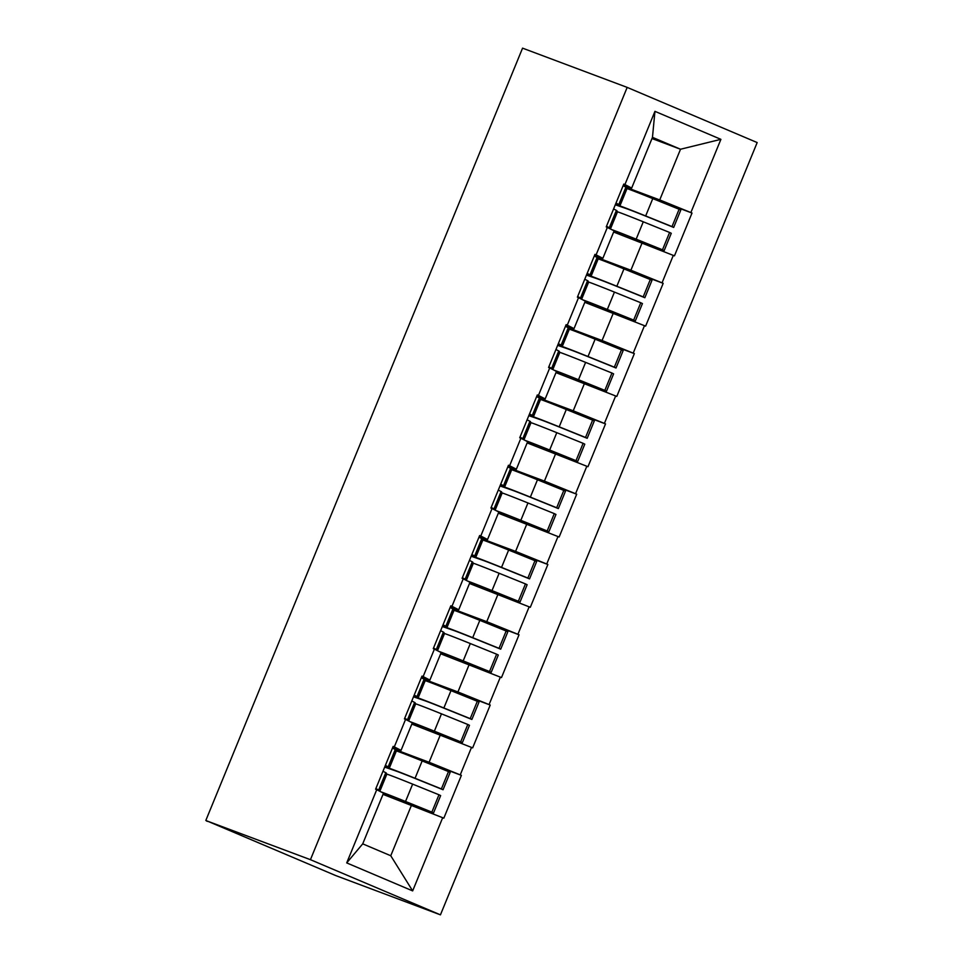 <?xml version="1.0" encoding="UTF-8"?>
<svg xmlns="http://www.w3.org/2000/svg" width="963" height="963" viewBox="0 0 963 963"><rect width="100%" height="100%" fill="white"/><g stroke="black" fill="none" stroke-linecap="round" stroke-linejoin="round"><path stroke-width="1.44" d="M440.44 914.85L757.171 142.56L627.178 87.392L310.435 859.682L440.44 914.85L335.822 875.608L206.636 820.777M651.975 138.54L680.516 149.241L720.902 139.334L654.948 111.347L624.927 184.571L623.783 184.089L606.233 226.895L614.129 230.843L602.85 258.325L594.604 255.231M720.902 139.334L690.868 212.558L692.012 213.04L641.43 194.069M613.636 232.035L674.449 255.845L692.012 213.04M673.318 255.351L662.038 282.845L663.182 283.327L612.612 264.356M584.806 302.322L645.619 326.132L663.182 283.327M644.488 325.65L633.209 353.132L634.352 353.614L583.783 334.643M555.976 372.621L616.789 396.419L634.352 353.614M615.658 395.937L604.391 423.419L605.522 423.901L554.953 404.929M527.146 442.908L587.972 466.706L605.522 423.901M586.828 466.224L575.561 493.718L576.693 494.2L526.123 475.228M498.316 513.195L559.142 537.005L576.693 494.2M557.998 536.511L546.731 564.005L547.863 564.487L497.293 545.515M469.499 583.482L530.312 607.292L547.863 564.487M529.169 606.81L517.901 634.292L519.033 634.773L468.463 615.802M440.669 653.781L501.482 677.579L519.033 634.773M500.351 677.097L489.072 704.579L490.215 705.06L439.646 686.089M411.839 724.068L472.652 747.866L490.215 705.06M471.521 747.384L460.242 774.878L461.385 775.359L410.816 756.388M383.009 794.355L443.823 818.165L461.385 775.359M442.691 817.671L412.658 890.895L346.716 862.908L376.738 789.696L383.503 793.163L362.714 843.853L390.761 855.746L411.55 805.056M607.364 227.376L596.097 254.858L594.953 254.376L577.403 297.182L578.534 297.663L567.267 325.145L566.136 324.663L548.573 367.469L549.717 367.95L538.437 395.432L537.306 394.95L519.743 437.756L520.887 438.237L509.608 465.731L508.476 465.249L490.913 508.055L492.057 508.536L480.778 536.018L479.646 535.536L462.096 578.342L463.227 578.823L451.96 606.305L450.816 605.823L433.266 648.629L434.397 649.11L423.13 676.592L421.987 676.11L404.436 718.916L405.567 719.397L394.3 746.891L393.157 746.409L375.606 789.215L376.738 789.696M597.373 257.651L630.897 270.23L642.177 242.736M630.897 270.23L662.038 282.845M596.097 254.858L602.85 258.325M568.543 327.938L602.068 340.517L613.347 313.035M578.534 297.663L585.299 301.13L574.02 328.612L565.775 325.518M602.068 340.517L633.209 353.132M567.267 325.145L574.02 328.612M539.713 398.225L573.238 410.804L584.517 383.322M549.717 367.95L556.47 371.417L545.19 398.899L536.945 395.817M573.238 410.804L604.391 423.419M538.437 395.432L545.19 398.899M510.884 468.524L544.42 481.091L555.687 453.609M520.887 438.237L527.64 441.704L516.373 469.198L508.127 466.104M544.42 481.091L575.561 493.718M509.608 465.731L516.373 469.198M482.066 538.811L515.59 551.39L526.857 523.896M492.057 508.536L498.81 512.003L487.543 539.485L479.297 536.391M515.59 551.39L546.731 564.005M480.778 536.018L487.543 539.485M453.236 609.098L486.76 621.677L498.027 594.195M463.227 578.823L469.98 582.29L458.713 609.772L450.467 606.678M486.76 621.677L517.901 634.292M451.96 606.305L458.713 609.772M424.406 679.384L457.931 691.964L469.198 664.482M434.397 649.11L441.162 652.577L429.883 680.071L421.638 676.977M457.931 691.964L489.072 704.579M423.13 676.592L429.883 680.071M395.576 749.683L429.101 762.263L440.38 734.769M405.567 719.397L412.333 722.864L401.053 750.358L392.808 747.264M429.101 762.263L460.242 774.878M394.3 746.891L401.053 750.358M207.671 821.222L310.435 859.682M207.611 821.391L206.539 821.03M390.761 855.746L412.658 890.895M346.716 862.908L362.714 843.853M205.829 820.44L522.56 48.15L627.178 87.392M626.203 187.364L659.727 199.931L680.516 149.241L652.469 137.348L631.68 188.038L623.434 184.944M659.727 199.931L690.868 212.558M624.927 184.571L631.68 188.038M654.948 111.347L652.469 137.348M384.839 766.704L389.281 768.233A39.94 0.77 22.3 0 1 393.109 769.63A39.94 0.77 22.3 0 1 415.053 778.273L441.379 788.914L448.493 771.568L422.167 760.926A39.94 0.77 22.3 0 0 400.223 752.284A39.94 0.77 22.3 0 0 396.395 750.887L395.576 750.61M384.67 767.114L395.661 770.906A32.634 0.626 22.3 0 1 398.79 772.049A32.634 0.626 22.3 0 1 416.714 779.103L443.052 789.744L450.166 772.398L448.493 771.568M381.023 791.887A39.94 0.77 22.3 0 1 383.599 792.838A39.94 0.77 22.3 0 1 405.531 801.481L431.857 812.122L438.972 794.776L440.645 795.607L433.531 812.953L431.857 812.122M386.067 773.819L386.873 774.096A39.94 0.77 22.3 0 1 390.713 775.492A39.94 0.77 22.3 0 1 412.646 784.123L438.972 794.776M383.491 793.187L386.151 794.114A32.634 0.626 22.3 0 1 389.281 795.245A32.634 0.626 22.3 0 1 407.205 802.311L433.531 812.953M378.664 790.069L385.778 772.723A39.94 0.77 22.3 0 1 386.356 773.12L379.241 790.467A39.94 0.77 -157.7 0 0 378.664 790.069L375.859 788.577M376.99 789.816A39.94 0.77 -157.7 0 0 379.241 790.467M385.778 772.723L382.985 771.231M385.381 765.368L388.173 766.873A39.94 0.77 22.3 0 1 388.751 767.258L395.865 749.912A39.94 0.77 -157.7 0 0 395.287 749.515L392.495 748.022M443.052 789.744L441.379 788.914M388.751 767.258A39.94 0.77 22.3 0 1 385.08 766.103M413.669 696.418L418.111 697.946A39.94 0.77 22.3 0 1 421.938 699.343A39.94 0.77 22.3 0 1 443.871 707.986L470.209 718.627L477.323 701.281L450.985 690.64A39.94 0.77 22.3 0 0 429.053 681.997A39.94 0.77 22.3 0 0 425.225 680.6L424.406 680.323M413.5 696.815L424.49 700.619A32.634 0.626 22.3 0 1 427.62 701.75A32.634 0.626 22.3 0 1 445.544 708.816L471.882 719.457L478.996 702.111L477.323 701.281M409.853 721.6A39.94 0.77 22.3 0 1 412.417 722.551A39.94 0.77 22.3 0 1 434.361 731.182L460.687 741.835L467.801 724.477L469.475 725.32L462.36 742.666L460.687 741.835M414.897 703.52L415.703 703.809A39.94 0.77 22.3 0 1 419.531 705.205A39.94 0.77 22.3 0 1 441.475 713.836L467.801 724.477M412.32 722.9L414.981 723.815A32.634 0.626 22.3 0 1 418.111 724.958A32.634 0.626 22.3 0 1 436.034 732.012L462.36 742.666M407.481 719.782L414.596 702.436A39.94 0.77 22.3 0 1 415.185 702.821L408.059 720.168A39.94 0.77 -157.7 0 0 407.481 719.782L404.689 718.29M405.82 719.53A39.94 0.77 -157.7 0 0 408.059 720.168M414.596 702.436L411.803 700.944M414.21 695.081L417.003 696.574A39.94 0.77 22.3 0 1 417.581 696.971L424.695 679.625A39.94 0.77 -157.7 0 0 424.117 679.228L421.325 677.735M471.882 719.457L470.209 718.627M417.581 696.971A39.94 0.77 22.3 0 1 413.909 695.816M442.486 626.119L446.928 627.659A39.94 0.77 22.3 0 1 450.768 629.056A39.94 0.77 22.3 0 1 472.701 637.687L499.039 648.34L506.153 630.994L479.815 620.341A39.94 0.77 22.3 0 0 457.882 611.71A39.94 0.77 22.3 0 0 454.042 610.313L453.236 610.024M442.33 626.528L453.32 630.32A32.634 0.626 22.3 0 1 456.45 631.463A32.634 0.626 22.3 0 1 474.374 638.529L500.712 649.17L507.826 631.824L506.153 630.994M438.683 651.313A39.94 0.77 22.3 0 1 441.247 652.252A39.94 0.77 22.3 0 1 463.191 660.895L489.517 671.536L496.631 654.19L498.304 655.021L491.19 672.367L489.517 671.536M443.726 633.233L444.533 633.51A39.94 0.77 22.3 0 1 448.361 634.906A39.94 0.77 22.3 0 1 470.305 643.549L496.631 654.19M441.138 652.613L443.799 653.528A32.634 0.626 22.3 0 1 446.94 654.671A32.634 0.626 22.3 0 1 464.864 661.725L491.19 672.367M436.311 649.495L443.425 632.149A39.94 0.77 22.3 0 1 444.003 632.535L436.889 649.881A39.94 0.77 -157.7 0 0 436.311 649.495L433.519 648.003M434.65 649.243A39.94 0.77 -157.7 0 0 436.889 649.881M443.425 632.149L440.633 630.657M443.04 624.794L445.833 626.287A39.94 0.77 22.3 0 1 446.411 626.672L453.525 609.326A39.94 0.77 -157.7 0 0 452.947 608.941L450.154 607.448M500.712 649.17L499.039 648.34M446.411 626.672A39.94 0.77 22.3 0 1 442.739 625.529M471.316 555.832L475.758 557.372A39.94 0.77 22.3 0 1 479.598 558.757A39.94 0.77 22.3 0 1 501.53 567.4L527.868 578.041L534.983 560.695L508.645 550.054A39.94 0.77 22.3 0 0 486.712 541.411A39.94 0.77 22.3 0 0 482.872 540.014L482.066 539.737M471.16 556.241L482.15 560.033A32.634 0.626 22.3 0 1 485.28 561.176A32.634 0.626 22.3 0 1 503.204 568.23L529.53 578.883L536.656 561.525L534.983 560.695M467.512 581.026A39.94 0.77 22.3 0 1 470.076 581.965A39.94 0.77 22.3 0 1 492.009 590.608L518.347 601.249L525.461 583.903L527.134 584.734L520.02 602.08L518.347 601.249M472.544 562.946L473.363 563.223A39.94 0.77 22.3 0 1 477.191 564.619A39.94 0.77 22.3 0 1 499.123 573.262L525.461 583.903M469.968 582.326L472.628 583.241A32.634 0.626 22.3 0 1 475.758 584.385A32.634 0.626 22.3 0 1 493.682 591.438L520.02 602.08M465.141 579.196L472.255 561.85A39.94 0.77 22.3 0 1 472.833 562.248L465.719 579.594A39.94 0.77 -157.7 0 0 465.141 579.196L462.348 577.704M463.48 578.944A39.94 0.77 -157.7 0 0 465.719 579.594M472.255 561.85L469.463 560.358M471.87 554.507L474.663 556A39.94 0.77 22.3 0 1 475.241 556.385L482.355 539.039A39.94 0.77 -157.7 0 0 481.777 538.654L478.984 537.161M529.53 578.883L527.868 578.041M475.241 556.385A39.94 0.77 22.3 0 1 471.569 555.23M500.146 485.545L504.588 487.073A39.94 0.77 22.3 0 1 508.428 488.47A39.94 0.77 22.3 0 1 530.36 497.113L556.686 507.754L563.8 490.408L537.474 479.767A39.94 0.77 22.3 0 0 515.542 471.124A39.94 0.77 22.3 0 0 511.702 469.727L510.896 469.45M499.978 485.942L510.98 489.746A32.634 0.626 22.3 0 1 514.11 490.889A32.634 0.626 22.3 0 1 532.033 497.943L558.359 508.584L565.474 491.238L563.8 490.408M496.342 510.727A39.94 0.77 22.3 0 1 498.906 511.678A39.94 0.77 22.3 0 1 520.839 520.321L547.177 530.962L554.291 513.616L555.964 514.447L548.85 531.793L547.177 530.962M501.374 492.659L502.192 492.936A39.94 0.77 22.3 0 1 506.02 494.332A39.94 0.77 22.3 0 1 527.953 502.963L554.291 513.616M498.798 512.027L501.458 512.954A32.634 0.626 22.3 0 1 504.588 514.086A32.634 0.626 22.3 0 1 522.512 521.152L548.85 531.793M493.971 508.909L501.085 491.563A39.94 0.77 22.3 0 1 501.663 491.961L494.549 509.307A39.94 0.77 -157.7 0 0 493.971 508.909L491.178 507.417M492.298 508.657A39.94 0.77 -157.7 0 0 494.549 509.307M501.085 491.563L498.292 490.071M500.7 484.208L503.493 485.713A39.94 0.77 22.3 0 1 504.07 486.098L511.184 468.752A39.94 0.77 -157.7 0 0 510.607 468.355L507.814 466.862M558.359 508.584L556.686 507.754M504.07 486.098A39.94 0.77 22.3 0 1 500.399 484.943M528.976 415.258L533.418 416.786A39.94 0.77 22.3 0 1 537.246 418.183A39.94 0.77 22.3 0 1 559.19 426.826L585.516 437.467L592.63 420.121L566.304 409.48A39.94 0.77 22.3 0 0 544.36 400.837A39.94 0.77 22.3 0 0 540.532 399.44L539.725 399.164M528.807 415.655L539.81 419.459A32.634 0.626 22.3 0 1 542.939 420.59A32.634 0.626 22.3 0 1 560.863 427.656L587.189 438.297L594.303 420.951L592.63 420.121M525.172 440.44A39.94 0.77 22.3 0 1 527.736 441.391A39.94 0.77 22.3 0 1 549.668 450.022L576.006 460.675L583.121 443.317L584.794 444.16L577.68 461.506L576.006 460.675M530.204 422.36L531.01 422.649A39.94 0.77 22.3 0 1 534.85 424.045A39.94 0.77 22.3 0 1 556.783 432.676L583.121 443.317M527.628 441.74L530.288 442.655A32.634 0.626 22.3 0 1 533.418 443.799A32.634 0.626 22.3 0 1 551.342 450.853L577.68 461.506M522.801 438.622L529.915 421.276A39.94 0.77 22.3 0 1 530.493 421.662L523.378 439.008A39.94 0.77 -157.7 0 0 522.801 438.622L520.008 437.13M521.127 438.37A39.94 0.77 -157.7 0 0 523.378 439.008M529.915 421.276L527.122 419.784M529.518 413.921L532.31 415.414A39.94 0.77 22.3 0 1 532.888 415.811L540.014 398.465A39.94 0.77 -157.7 0 0 539.424 398.068L536.632 396.575M587.189 438.297L585.516 437.467M532.888 415.811A39.94 0.77 22.3 0 1 529.217 414.656M557.806 344.959L562.248 346.499A39.94 0.77 22.3 0 1 566.075 347.896A39.94 0.77 22.3 0 1 588.02 356.527L614.346 367.18L621.46 349.834L595.134 339.181A39.94 0.77 22.3 0 0 573.19 330.55A39.94 0.77 22.3 0 0 569.362 329.153L568.555 328.865M557.637 345.368L568.627 349.16A32.634 0.626 22.3 0 1 571.769 350.303A32.634 0.626 22.3 0 1 589.693 357.357L616.019 368.01L623.133 350.664L621.46 349.834M553.99 370.153A39.94 0.77 22.3 0 1 556.566 371.092A39.94 0.77 22.3 0 1 578.498 379.735L604.836 390.376L611.95 373.03L613.612 373.861L606.497 391.207L604.836 390.376M559.034 352.073L559.84 352.35A39.94 0.77 22.3 0 1 563.68 353.746A39.94 0.77 22.3 0 1 585.612 362.389L611.95 373.03M556.458 371.453L559.118 372.368A32.634 0.626 22.3 0 1 562.248 373.512A32.634 0.626 22.3 0 1 580.171 380.566L606.497 391.207M551.63 368.335L558.745 350.989A39.94 0.77 22.3 0 1 559.322 351.375L552.208 368.721A39.94 0.77 -157.7 0 0 551.63 368.335L548.838 366.843M549.957 368.083A39.94 0.77 -157.7 0 0 552.208 368.721M558.745 350.989L555.952 349.485M558.347 343.635L561.14 345.127A39.94 0.77 22.3 0 1 561.718 345.512L568.832 328.166A39.94 0.77 -157.7 0 0 568.254 327.781L565.462 326.288M616.019 368.01L614.346 367.18M561.718 345.512A39.94 0.77 22.3 0 1 558.046 344.369M586.636 274.672L591.077 276.212A39.94 0.77 22.3 0 1 594.905 277.597A39.94 0.77 22.3 0 1 616.838 286.24L643.176 296.881L650.29 279.535L623.964 268.894A39.94 0.77 22.3 0 0 602.019 260.251A39.94 0.77 22.3 0 0 598.192 258.854L597.373 258.578M586.467 275.081L597.457 278.873A32.634 0.626 22.3 0 1 600.587 280.016A32.634 0.626 22.3 0 1 618.511 287.07L644.849 297.723L651.963 280.365L650.29 279.535M582.82 299.866A39.94 0.77 22.3 0 1 585.396 300.805A39.94 0.77 22.3 0 1 607.328 309.448L633.654 320.089L640.768 302.743L642.441 303.574L635.327 320.92L633.654 320.089M587.863 281.786L588.67 282.063A39.94 0.77 22.3 0 1 592.51 283.459A39.94 0.77 22.3 0 1 614.442 292.102L640.768 302.743M585.287 301.166L587.948 302.081A32.634 0.626 22.3 0 1 591.077 303.225A32.634 0.626 22.3 0 1 609.001 310.279L635.327 320.92M580.46 298.036L587.574 280.69A39.94 0.77 22.3 0 1 588.152 281.088L581.038 298.434A39.94 0.77 -157.7 0 0 580.46 298.036L577.656 296.544M578.787 297.784A39.94 0.77 -157.7 0 0 581.038 298.434M587.574 280.69L584.77 279.198M587.177 273.348L589.97 274.84A39.94 0.77 22.3 0 1 590.548 275.225L597.662 257.879A39.94 0.77 -157.7 0 0 597.084 257.494L594.291 256.002M644.849 297.723L643.176 296.881M590.548 275.225A39.94 0.77 22.3 0 1 586.876 274.07M615.465 204.385L619.907 205.913A39.94 0.77 22.3 0 1 623.735 207.31A39.94 0.77 22.3 0 1 645.667 215.953L672.005 226.594L679.12 209.248L652.782 198.607A39.94 0.77 22.3 0 0 630.849 189.964A39.94 0.77 22.3 0 0 627.021 188.567L626.203 188.291M615.297 204.782L626.287 208.586A32.634 0.626 22.3 0 1 629.417 209.729A32.634 0.626 22.3 0 1 647.341 216.783L673.679 227.424L680.793 210.078L679.12 209.248M611.649 229.567A39.94 0.77 22.3 0 1 614.213 230.518A39.94 0.77 22.3 0 1 636.158 239.161L662.484 249.802L669.598 232.456L671.271 233.287L664.157 250.633L662.484 249.802M616.693 211.499L617.5 211.776A39.94 0.77 22.3 0 1 621.328 213.172A39.94 0.77 22.3 0 1 643.272 221.803L669.598 232.456M614.117 230.867L616.765 231.794A32.634 0.626 22.3 0 1 619.907 232.926A32.634 0.626 22.3 0 1 637.831 239.992L664.157 250.633M609.278 227.75L616.392 210.403A39.94 0.77 22.3 0 1 616.97 210.789L609.856 228.147A39.94 0.77 -157.7 0 0 609.278 227.75L606.485 226.257M607.617 227.497A39.94 0.77 -157.7 0 0 609.856 228.147M616.392 210.403L613.6 208.911M616.007 203.049L618.8 204.553A39.94 0.77 22.3 0 1 619.378 204.938L626.492 187.592A39.94 0.77 -157.7 0 0 625.914 187.195L623.121 185.703M673.679 227.424L672.005 226.594M619.378 204.938A39.94 0.77 22.3 0 1 615.706 203.783M389.281 768.233L396.395 750.887M379.831 791.273L386.873 774.096M405.531 801.481L412.646 784.123M415.053 778.273L422.167 760.926M388.173 766.873L395.287 749.515M418.111 697.946L425.225 680.6M408.661 720.986L415.703 703.809M434.361 731.182L441.475 713.836M443.871 707.986L450.985 690.64M417.003 696.574L424.117 679.228M446.928 627.659L454.042 610.313M437.491 650.699L444.533 633.51M463.191 660.895L470.305 643.549M472.701 637.687L479.815 620.341M445.833 626.287L452.947 608.941M475.758 557.372L482.872 540.014M466.309 580.4L473.363 563.223M492.009 590.608L499.123 573.262M501.53 567.4L508.645 550.054M474.663 556L481.777 538.654M504.588 487.073L511.702 469.727M495.138 510.113L502.192 492.936M520.839 520.321L527.953 502.963M530.36 497.113L537.474 479.767M503.493 485.713L510.607 468.355M533.418 416.786L540.532 399.44M523.968 439.826L531.01 422.649M549.668 450.022L556.783 432.676M559.19 426.826L566.304 409.48M532.31 415.414L539.424 398.068M562.248 346.499L569.362 329.153M552.798 369.539L559.84 352.35M578.498 379.735L585.612 362.389M588.02 356.527L595.134 339.181M561.14 345.127L568.254 327.781M591.077 276.212L598.192 258.854M581.628 299.24L588.67 282.063M607.328 309.448L614.442 292.102M616.838 286.24L623.964 268.894M589.97 274.84L597.084 257.494M619.907 205.913L627.021 188.567M610.458 228.953L617.5 211.776M636.158 239.161L643.272 221.803M645.667 215.953L652.782 198.607M618.8 204.553L625.914 187.195"/></g></svg>
